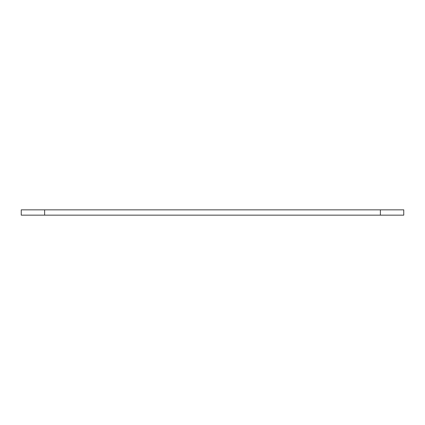 <?xml version="1.0" encoding="UTF-8"?>
<svg xmlns="http://www.w3.org/2000/svg" width="425" height="425" viewBox="0 0 425 425"><rect width="100%" height="100%" fill="white"/><g stroke="black" fill="none" stroke-linecap="round" stroke-linejoin="round"><path stroke-width="0.64" d="M403.75 215.156L21.25 215.156L21.25 209.844L403.75 209.844L403.75 215.156M380.375 215.156L380.375 209.844M44.625 215.156L44.625 209.844"/></g></svg>
